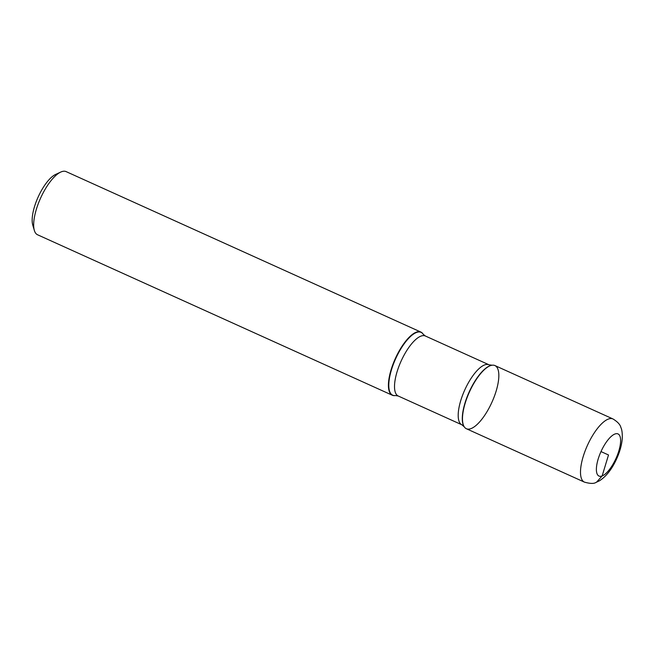 <?xml version="1.0" encoding="UTF-8"?>
<svg xmlns="http://www.w3.org/2000/svg" width="655" height="655" viewBox="0 0 655 655"><rect width="100%" height="100%" fill="white"/><g stroke="black" fill="none" stroke-linecap="round" stroke-linejoin="round"><path stroke-width="0.98" d="M395.317 395.555A34.666 12.363 -65.7 0 1 395.145 395.579A34.666 12.363 -65.7 0 1 392.312 395.235A34.666 12.363 -65.7 0 1 393.008 364.147A34.666 12.363 -65.7 0 1 416.146 332.241A34.666 12.363 -65.7 0 1 420.887 332.069A34.666 12.363 -65.7 0 1 423.015 333.968A34.666 12.363 -65.7 0 1 423.105 334.115M420.887 332.069L66.139 171.618A34.666 12.363 114.3 0 0 61.398 171.79A34.666 12.363 114.3 0 0 60.751 172.06A34.666 12.363 114.3 0 0 40.585 198.105A34.666 12.363 114.3 0 0 34.347 230.437A34.666 12.363 114.3 0 0 37.572 234.777L392.312 395.235M471.117 428.558A34.666 12.363 114.3 0 0 495.499 393.115A34.666 12.363 114.3 0 0 492.11 365.22A34.666 12.363 114.3 0 0 469.389 392.05A34.666 12.363 114.3 0 0 464.239 426.831A34.666 12.363 114.3 0 0 471.117 428.558M34.347 230.437L32.75 225.033A30.04 10.717 -65.7 0 1 38.154 196.999A30.04 10.717 -65.7 0 1 55.634 174.435L60.751 172.06M584.391 482.113L466.368 428.73A34.666 12.363 -65.7 0 1 467.072 397.642A34.666 12.363 -65.7 0 1 490.202 365.736A34.666 12.363 -65.7 0 1 494.943 365.564L612.957 418.946C617.591 421.779 620.228 424.62 620.866 427.469C621.988 429.672 622.447 433.454 622.25 438.817C621.693 445.007 619.917 451.475 616.92 458.23C613.694 465.435 608.258 475.186 599.399 480.827L595.919 482.457C593.913 483.824 590.065 483.709 584.391 482.113A34.666 12.363 -65.7 0 1 585.087 451.025A34.666 12.363 -65.7 0 1 608.217 419.118A34.666 12.363 -65.7 0 1 612.957 418.946M600.995 451.582L608.511 454.979L602.15 475.923L596.517 482.236M398.215 396.005L461.898 424.808A32.93 11.749 -65.7 0 1 462.561 395.268A32.93 11.749 -65.7 0 1 484.528 364.958A32.93 11.749 -65.7 0 1 489.039 364.802L425.357 335.999A32.93 11.749 114.3 0 0 420.854 336.162A32.93 11.749 114.3 0 0 398.879 366.473A32.93 11.749 114.3 0 0 398.215 396.005L395.481 395.538A34.478 12.298 -65.7 0 1 392.108 367.791A34.478 12.298 -65.7 0 1 416.367 332.535A34.478 12.298 -65.7 0 1 423.204 334.255L423.015 333.968M491.938 365.244A34.478 12.298 114.3 0 0 491.774 365.269A34.478 12.298 114.3 0 0 489.875 365.785A34.478 12.298 114.3 0 0 468.284 393.982A34.478 12.298 114.3 0 0 464.051 426.552A34.478 12.298 114.3 0 0 464.149 426.692M614.873 434.036A23.105 8.245 114.3 0 0 596.386 468.955A23.105 8.245 114.3 0 0 614.275 461.947A23.105 8.245 114.3 0 0 614.873 434.036M461.898 424.808L464.239 426.831M489.039 364.802L492.11 365.22M425.357 335.999L423.204 334.255"/></g></svg>
